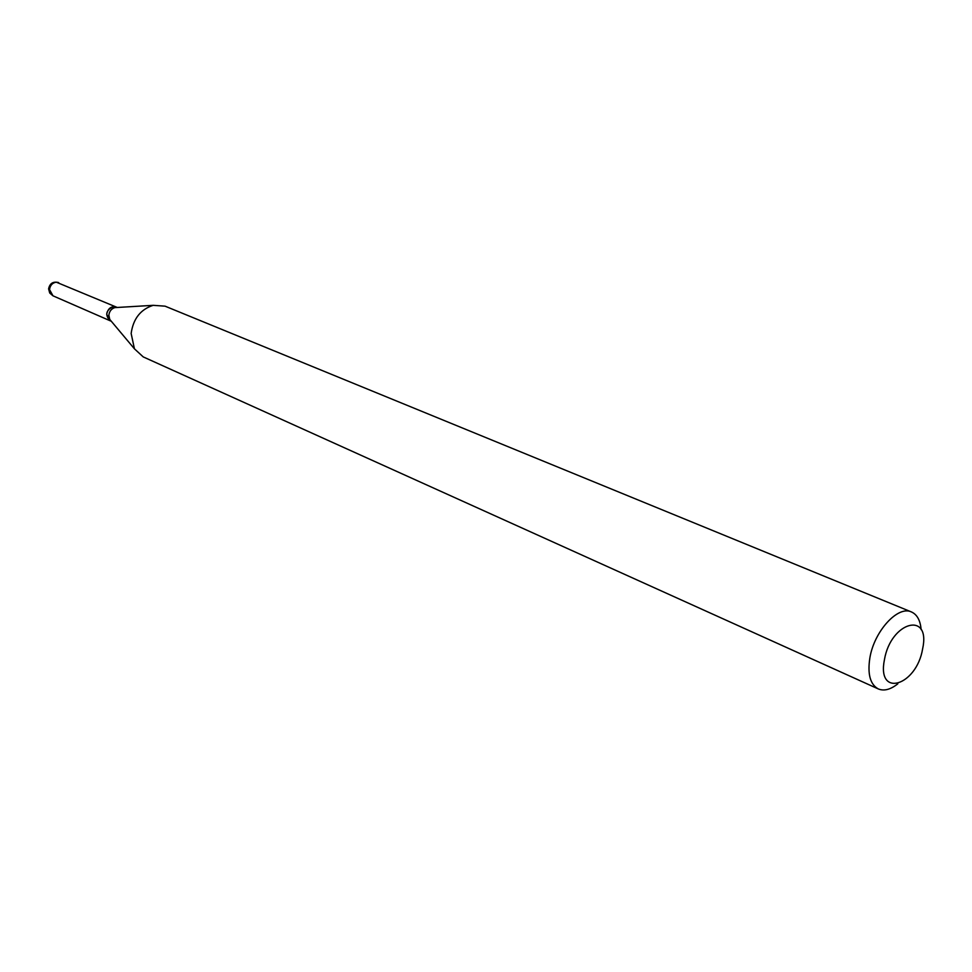 <?xml version="1.0" encoding="UTF-8"?>
<svg xmlns="http://www.w3.org/2000/svg" width="972" height="972" viewBox="0 0 972 972"><rect width="100%" height="100%" fill="white"/><g stroke="black" fill="none" stroke-linecap="round" stroke-linejoin="round"><path stroke-width="1.46" d="M116.02 306.945L113.517 306.508C105.924 310.141 104.757 314.879 110.018 320.711L110.079 320.736M117.272 307.468L116.069 306.97C111.1 305.973 107.977 308.428 106.689 314.308L110.128 320.76L111.33 321.282M116.786 307.504L114.842 307.614C111.379 308.719 109.386 311.259 108.852 315.244L109.763 319.423L111.015 320.918M884.435 659.696C876.574 698.261 916.499 686.025 922.61 648.919C931.054 610.902 890.96 621.23 884.435 659.696M921.14 629.637C920.338 620.403 917.106 614.511 911.457 611.959C898.007 605.24 874.265 631.095 869.891 657.765C867.364 674.058 870.171 684.446 878.311 688.941C884.046 691.286 890.546 689.585 897.8 683.826M911.457 611.959L165.07 306.168L153.163 305.33C140.539 309.412 133.2 318.792 131.147 333.493L134.44 348.827L143.224 356.906L878.311 688.941M115.96 306.921L56.279 282.172C52.415 282.803 50.167 285.27 49.536 289.571L52.974 295.816L110.018 320.711M58.672 282.585C53.108 281.236 49.754 283.338 48.6 288.891L49.718 293.022L52.974 295.816M109.763 319.423L134.44 348.827M114.842 307.614L153.163 305.33"/></g></svg>
